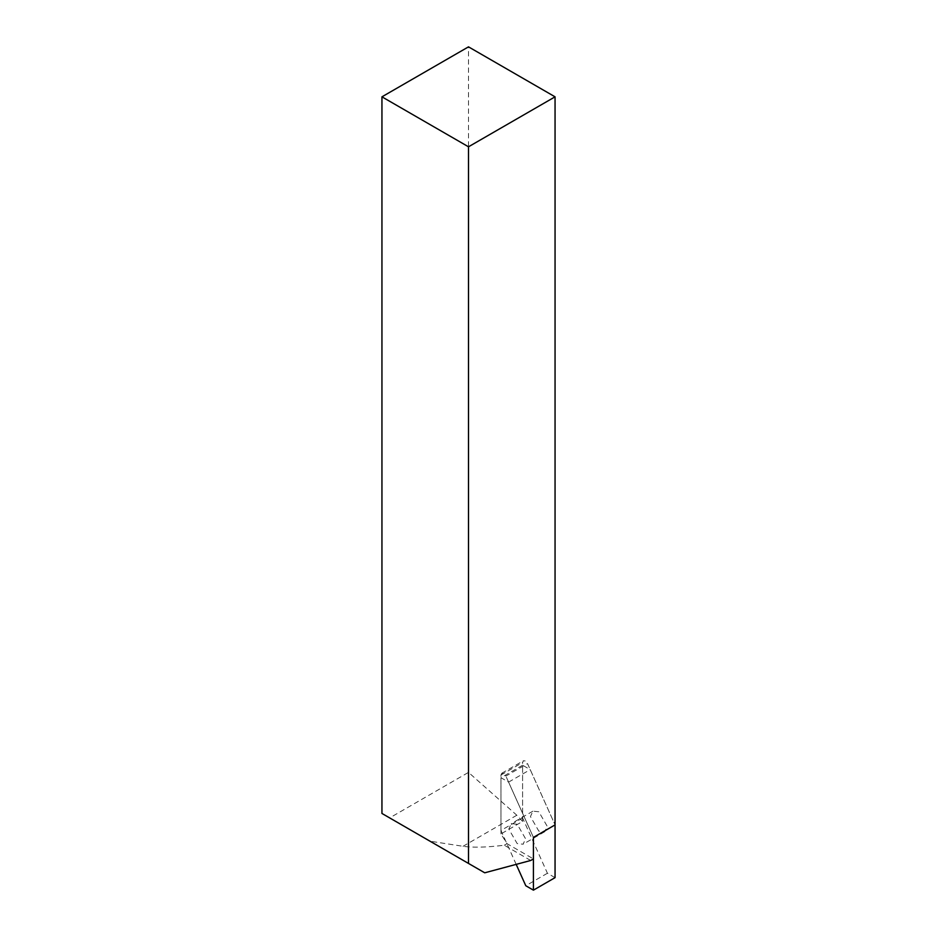 <?xml version="1.0" encoding="UTF-8"?>
<svg xmlns="http://www.w3.org/2000/svg" width="937" height="937" viewBox="0 0 937 937"><rect width="100%" height="100%" fill="white"/><g stroke="black" fill="none" stroke-linecap="round" stroke-linejoin="round"><path stroke-width="0.7" stroke-dasharray="4.68 3.51" d="M555.055 877.653L547.419 873.249L522.6 817.978L522.6 765.213L530.225 769.628L555.055 824.9L527.519 763.585L525.306 760.973L523.385 760.785L522.6 762.542L522.6 821.421L500.955 833.918L507.022 843.675L533.422 858.913M500.955 833.918L500.955 775.028L501.752 773.283L503.661 773.47L505.875 776.082L527.519 763.585M522.6 765.213L500.955 777.71L508.592 782.114L533.422 837.397L505.875 776.082M530.717 860.482L504.317 845.233C486.584 847.376 472.822 847.739 463.03 846.298L429.966 841.18L389.651 817.907L468.5 772.393L468.5 46.85M484.734 872.804L429.966 841.18M522.6 821.421L516.826 815.237L468.5 772.393M381.945 813.457L389.651 817.907M504.317 845.233L507.022 843.675M517.189 824.244L511.262 823.658L508.803 829.093L517.189 843.616L523.115 844.202L525.575 838.767L517.189 824.244M538.822 811.758L532.895 811.173L530.447 816.596L538.822 831.119L544.76 831.705L547.208 826.282L538.822 811.758M508.592 782.114L530.225 769.628M522.6 817.978L500.955 830.463L500.955 777.71M547.419 873.249L525.786 885.746M516.182 864.371L500.955 830.463M463.03 846.298L516.826 815.237M500.955 775.028L522.6 762.542M501.752 773.283L523.385 760.785M532.895 811.173L511.262 823.658M544.76 831.705L523.115 844.202"/><path stroke-width="1.41" d="M381.945 96.827L468.5 46.85L555.055 96.827L555.055 824.9L533.422 837.397L533.422 858.913L530.717 860.482L484.734 872.804L381.945 813.457L381.945 96.827L468.5 146.793L468.5 863.434M555.055 96.827L468.5 146.793M555.055 824.9L555.055 877.653L533.422 890.15L533.422 837.397L555.055 824.9M533.422 890.15L525.786 885.746L516.182 864.371"/></g></svg>
